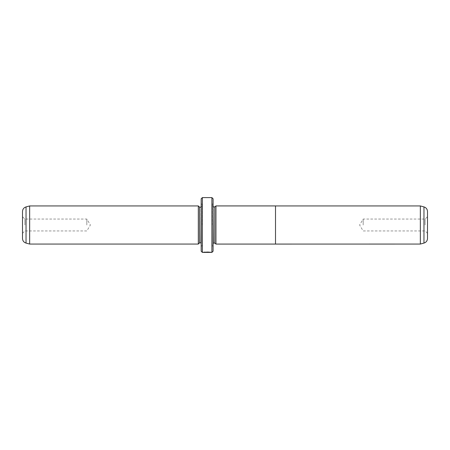 <?xml version="1.0" encoding="UTF-8"?>
<svg xmlns="http://www.w3.org/2000/svg" width="450" height="450" viewBox="0 0 450 450"><rect width="100%" height="100%" fill="white"/><g stroke="black" fill="none" stroke-linecap="round" stroke-linejoin="round"><path stroke-width="0.34" stroke-dasharray="2.25 1.69" d="M420.351 205.942L420.351 244.058M275.507 244.074L275.507 205.942M427.5 238.489L427.5 211.511M425.115 225L425.115 219.043L425.115 225M363.178 225L363.178 219.043L363.178 225M215.949 244.074L215.949 205.926M205.363 252.067L211.072 252.157C211.314 251.871 203.659 251.781 203.428 252.152L210.302 252.394M211.072 252.394L210.302 252.281M203.428 252.152L207.624 252.157M22.5 211.511L22.5 238.489M24.885 225L24.885 219.043L24.885 225M214.757 206.893L214.757 243.107M212.136 225L212.136 204.514L212.136 225M213.086 251.207L213.086 198.793M198.315 205.942L198.315 244.058M29.649 205.942L29.649 244.058M86.822 225L86.822 219.043L86.822 225M199.507 207.135L199.507 242.865M202.129 225L202.129 204.514L202.129 225M201.178 198.793L201.178 251.207M211.899 197.601L211.899 252.399M202.365 252.399L202.365 197.601M210.302 252.315L205.363 252.304M213.086 225L213.086 246.442L213.086 225M201.178 225L201.178 246.442L201.178 225M423.968 206.91L423.968 243.09M212.136 205.701L213.328 206.893L213.328 243.107L212.136 244.299M26.032 243.09L26.032 206.91M202.129 205.942L200.936 207.135L200.936 242.865L202.129 244.058M427.5 233.336L425.115 230.957L363.178 230.957L359.601 225L363.178 219.043L425.115 219.043L427.5 216.664M22.5 233.336L24.885 230.957L86.822 230.957L90.399 225L86.822 219.043L24.885 219.043L22.5 216.664M212.136 204.514L213.086 203.558M202.129 204.514L201.178 203.558M202.129 245.486L201.178 246.442M212.136 245.486L213.086 246.442"/><path stroke-width="0.67" d="M420.351 244.058L420.351 205.942L275.507 205.942L275.507 244.074L420.351 244.058L423.968 243.09L423.968 206.91C426.184 207.647 427.359 209.183 427.5 211.511L427.5 238.489C427.359 240.817 426.184 242.353 423.968 243.09M215.949 244.058L214.757 243.107L214.757 206.893L215.949 205.942L215.949 244.074L275.507 244.074M210.302 252.281L203.428 252.394C203.653 252.023 211.314 252.112 211.072 252.394L210.302 252.315M198.315 244.058L198.315 205.942L29.649 205.942L29.649 244.058L198.315 244.058L199.507 242.865L199.507 207.135L198.315 205.942M26.032 243.09C23.816 242.353 22.641 240.817 22.5 238.489L22.5 211.511C22.641 209.183 23.816 207.647 26.032 206.91L26.032 243.09L29.649 244.058M211.899 197.601L213.086 198.793L213.086 251.207L211.899 252.399L211.899 197.601L202.365 197.601L202.365 252.399L201.178 251.207L201.178 198.793L202.365 197.601M203.428 252.394L207.624 252.394M214.757 243.107L213.328 243.107L213.086 206.871M199.507 242.865L200.936 242.865L201.178 207.107M211.899 252.399L211.067 252.399M210.296 252.399L202.365 252.399M200.936 207.135L199.507 207.135M26.032 206.91L29.649 205.942M214.757 206.893L213.328 206.893M215.949 205.926L275.507 205.926M423.968 206.91L420.351 205.942"/></g></svg>
